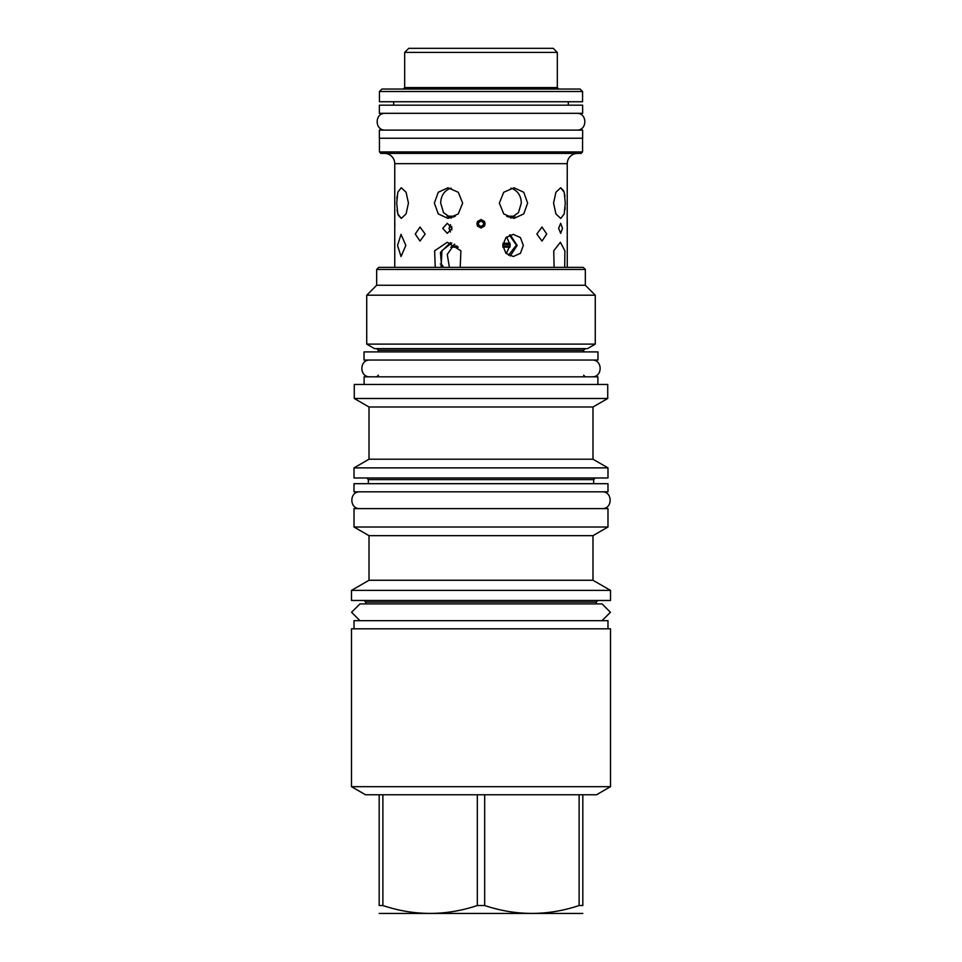 <?xml version="1.0" encoding="UTF-8"?>
<svg xmlns="http://www.w3.org/2000/svg" width="962" height="962" viewBox="0 0 962 962"><rect width="100%" height="100%" fill="white"/><g stroke="black" fill="none" stroke-linecap="round" stroke-linejoin="round"><path stroke-width="1.44" d="M592.989 459.223L592.989 406.998L369.011 406.998L369.011 459.223L592.989 459.223L607.984 467.881L354.016 467.881L354.016 477.982L607.984 477.982L607.984 467.881M354.016 483.682L607.984 483.682L607.984 491.822L354.016 491.822L354.016 483.682M354.016 508.609L607.984 508.609L607.984 527.008L354.016 527.008L354.016 508.609M354.016 527.008L369.011 535.666L592.989 535.666L607.984 527.008M592.989 535.666L592.989 580.266L369.011 580.266L351.491 590.379L610.509 590.379L610.509 600.48L351.491 600.48L351.491 590.379M602.044 620.682L610.425 612.289L602.044 603.895L359.956 603.895L351.575 612.289L359.956 620.682L602.044 620.682M354.016 628.823L354.016 620.682L607.984 620.682L607.984 628.823M610.509 628.823L351.491 628.823L351.491 786.675L610.509 786.675L610.509 628.823M379.184 794.768L484.68 794.768L484.68 905.531L477.32 905.531C445.839 916.028 414.357 916.028 382.876 905.531L379.184 905.531C379.184 916.028 379.184 916.028 379.184 905.531C379.184 916.028 379.184 916.028 379.184 905.531L379.184 794.768L365.5 794.768L351.491 786.675M477.32 794.768L477.32 905.531M382.876 794.768L382.876 905.531M610.509 786.675L596.5 794.768L582.816 794.768L582.816 905.531C582.816 916.028 582.816 916.028 582.816 905.531C582.816 916.028 582.816 916.028 582.816 905.531L579.124 905.531C547.643 916.028 516.161 916.028 484.68 905.531M582.816 913.431L379.184 913.431M582.816 794.768L484.68 794.768M579.124 794.768L579.124 905.531M592.989 406.998L607.731 398.484L354.269 398.484L369.011 406.998M607.731 398.484L607.731 384.475L354.269 384.475L354.269 398.484M364.117 384.475L364.117 376.815L597.883 376.815L597.883 384.475M364.033 360.041L597.967 360.041L597.967 351.9L364.033 351.9L364.033 360.041M374.543 348.641L587.457 348.641L595.274 344.119L366.726 344.119L374.543 348.641M585.341 269.468L376.659 269.468L378.775 267.352L583.225 267.352L585.341 269.468L585.341 285.269L595.274 295.202L366.726 295.202L366.726 344.119M376.659 269.468L376.659 285.269L585.341 285.269M384.487 153.403A10.257 10.257 -90 0 1 394.745 163.66L394.745 267.352M394.745 228.006L394.805 226.407M394.829 225.505L394.841 223.064M394.745 163.66L567.255 163.66L567.195 221.128M567.171 222.042L567.171 225.505M567.255 219.54L567.255 267.352M397.065 209.8L397.402 212.121M398.184 215.151L401.31 218.398L397.799 213.913L396.717 203.09L397.799 192.256L401.202 187.77M397.065 196.356L396.861 198.629M564.934 196.368L564.598 194.047M563.816 191.017L560.69 187.77L564.201 192.256L565.283 203.09L564.201 213.913L560.798 218.398M564.934 209.812L565.139 207.539M435.233 267.352L434.62 250.793L447.294 242.268L460.906 250.793L460.197 267.352M554.112 267.352L553.727 250.793L560.401 242.268L564.886 250.793L564.706 267.352M477.417 226.034L481 228.006C475.541 225.18 475.541 222.366 481 219.54C486.459 222.366 486.459 225.18 481 228.006L484.583 226.034M562.481 228.331L560.69 223.28L558.621 228.331L560.69 233.381L562.481 228.331M452.008 228.331L447.294 223.28L442.712 228.331L447.294 233.381L452.008 228.331M536.832 234.031L541.991 227.032L546.741 234.031L541.991 241.041L536.832 234.031M425.168 234.031L420.009 227.032L415.259 234.031L420.009 241.041L425.168 234.031M523.316 245.442L520.442 237.602L513.311 234.355L505.916 237.602L502.777 245.442L505.916 253.271L513.311 256.517L520.442 253.271L523.316 245.442M405.832 245.442L401.022 234.355L397.534 245.442L401.022 256.517L405.832 245.442M401.31 187.77L406.084 192.256L408.441 203.09L406.084 213.913L401.31 218.398M434.367 203.09L438.251 192.256L447.991 187.77L458.261 192.256L462.662 203.09L458.261 213.913L447.991 218.398L438.251 213.913L434.367 203.09M499.338 203.09L503.739 192.256L514.009 187.77L523.749 192.256L527.633 203.09L523.749 213.913L514.009 218.398L503.739 213.913L499.338 203.09M560.69 218.398L555.916 213.913L553.559 203.09L555.916 192.256L560.69 187.77M510.882 218.025L518.47 212.626L521.308 203.09C521.079 196.08 518.085 191.246 512.289 188.588L510.834 188.155M451.166 188.155L449.711 188.588C443.915 191.246 440.921 196.08 440.692 203.09L443.53 212.626L451.118 218.025M450.493 242.628L440.428 252.405L441.666 267.352M484.583 221.513L481 219.54L477.417 221.513M450.493 224.639L449.05 228.331L450.493 232.022M510.245 256.024L517.183 245.442L510.245 234.86M404.677 52.405L408.754 48.328L553.246 48.328L557.323 52.405L557.323 87.59L404.677 87.59L404.677 52.405L557.323 52.405M558.79 89.057L557.323 87.59M403.21 89.057L404.677 87.59M580.122 89.057L381.878 89.057L379.437 91.498L582.563 91.498L580.122 89.057M582.563 91.498L582.563 101.756L379.437 101.756L379.437 91.498M568.314 101.756L568.314 105.183M393.686 101.756L393.686 105.183M379.353 105.183L582.647 105.183L582.647 113.324L379.353 113.324L379.353 105.183M379.353 130.111L582.647 130.111L582.647 138.251L379.353 138.251L379.353 130.111M379.437 151.936L380.892 153.403L581.108 153.403L582.563 151.936L379.437 151.936L379.437 138.251M582.563 151.936L582.563 138.251M567.255 163.66A10.257 10.257 90 0 1 577.513 153.403M454.473 244.18L447.258 254.437L449.398 267.352M479.148 225.721L481 226.455C477.537 224.663 477.537 222.871 481 221.08C484.463 222.871 484.463 224.663 481 226.455M482.852 221.825L481 221.08M506.252 253.607L510.173 245.118L506.637 236.929M511.315 217.905L510.425 217.905M451.575 217.905L450.685 217.905M443.59 267.352L441.269 264.009L440.259 264.009M441.269 264.009L441.955 250.613L451.755 242.989M451.623 226.359L451.767 229.906M508.513 255.267L516.378 245.118L509.451 235.161M440.909 265.801L442.724 265.801M513.732 216.931L507.876 216.931M454.124 216.931L448.268 216.931M510.004 247.15L502.898 247.15M458.285 247.15L450.721 247.15M510.028 243.242L502.994 243.242M514.923 216.209L506.589 216.209M455.411 216.209L447.077 216.209M430.579 48.328L531.421 48.328M369.985 360.041C359.163 359.523 359.163 377.332 369.985 376.815M592.015 360.041C602.837 359.523 602.837 377.332 592.015 376.815M359.968 491.822C349.146 491.305 349.146 509.126 359.968 508.609M602.032 491.822C612.854 491.305 612.854 509.126 602.032 508.609M385.293 113.324C374.471 112.807 374.471 130.628 385.293 130.111M576.707 113.324C587.529 112.807 587.529 130.628 576.707 130.111M595.274 477.982L593.65 479.605L368.35 479.605L366.726 477.982M597.883 600.48L596.248 602.104L365.752 602.104L364.117 600.48M583.621 351.9L583.621 350.264L378.379 350.264L378.379 351.9M451.827 246.007L457.082 246.007M502.789 246.007L510.137 246.007M454.1 244.384L454.822 244.384M502.825 244.384L510.149 244.384M369.011 459.223L354.016 467.881M368.35 479.605L368.35 483.682M593.65 479.605L593.65 483.682M369.011 535.666L369.011 580.266M592.989 580.266L610.509 590.379M365.752 602.104L365.752 603.895M596.248 602.104L596.248 603.895M583.621 375.192L585.257 376.815M378.379 375.192L376.743 376.815M378.379 350.264L376.743 348.641M595.274 295.202L595.274 344.119M376.659 285.269L366.726 295.202M583.621 350.264L585.257 348.641"/></g></svg>
